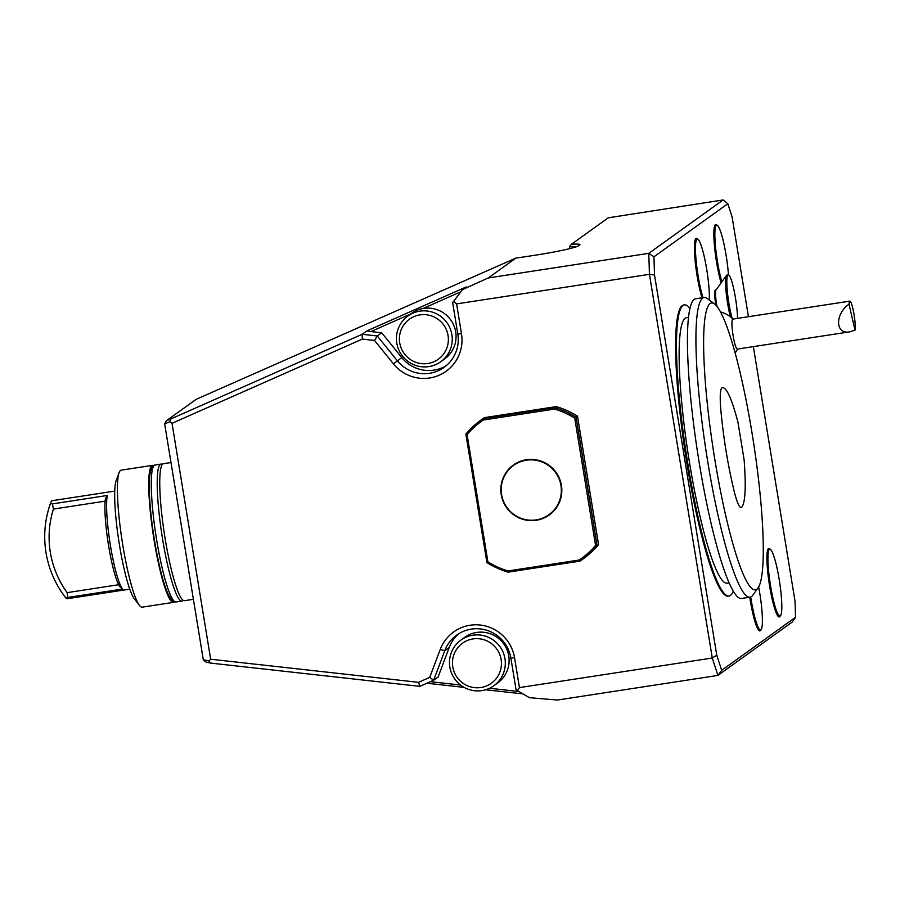<?xml version="1.0" encoding="UTF-8"?>
<svg xmlns="http://www.w3.org/2000/svg" width="900" height="900" viewBox="0 0 900 900"><rect width="100%" height="100%" fill="white"/><g stroke="black" fill="none" stroke-linecap="round" stroke-linejoin="round"><path stroke-width="1.35" d="M721.946 387.799C720.135 389.475 719.764 396.787 720.81 409.736C723.488 438.424 727.976 465.761 734.276 491.76C737.224 503.201 739.654 508.433 741.555 507.431C745.312 503.1 746.168 487.282 744.131 459.979L737.989 422.37C731.554 397.935 726.21 386.404 721.946 387.799L722.52 387.596M714.859 459.697A145.091 20.441 81.3 0 0 758.092 587.869A145.091 20.441 81.3 0 0 753.649 443.25A145.091 20.441 81.3 0 0 714.544 303.964A145.091 20.441 81.3 0 0 714.859 459.697M721.676 670.331L717.908 675.416L712.271 658.024L716.771 655.211L721.676 670.331L795.544 617.288L792.236 622.035L717.908 675.416L557.359 700.043L529.369 697.68L517.399 690.671L515.993 689.389L510.863 658.012A34.65 34.211 -125.7 0 0 444.803 650.666L433.654 680.231L429.705 677.396L440.224 649.496A38.981 38.486 54.3 0 1 514.541 657.765L519.435 687.6L517.399 690.671M519.435 687.6L712.271 658.024L649.44 274.32L648.788 253.339L723.116 199.958L608.299 217.789L571.365 244.316A38.981 2.756 170.7 0 1 579.87 244.856A38.981 2.756 170.7 0 1 579.623 245.093L578.79 245.689A38.981 2.756 170.7 0 1 535.646 255.127L525.904 256.624A38.981 2.756 170.7 0 1 515.993 258.041L196.211 399.308L166.376 420.739L164.655 423.855L169.875 421.774L170.618 419.04L362.16 334.294L366.874 330.907L466.223 286.942L462.544 289.586L488.239 277.965L648.788 253.339L653.951 256.793L654.514 275.04L716.771 655.211M453.611 301.174L456.593 303.896L461.486 333.743A38.981 38.486 54.3 0 1 393.446 363.848L374.524 340.459L362.329 339.098L362.16 334.294L377.28 335.97L397.327 360.754A34.65 34.211 -125.7 0 0 457.796 333.99L452.655 302.614L462.544 289.586M374.524 340.459L377.28 335.97L381.713 332.786L401.76 357.57A34.65 34.211 -125.7 0 0 446.254 365.659M410.895 313.875L370.879 331.582L381.713 332.786M370.879 331.582L366.874 330.907M460.868 291.757L422.944 308.543M522.934 693.911L485.662 689.771M464.074 687.364L426.881 683.224M459.022 633.566A34.65 34.211 -125.7 0 0 449.235 647.471L438.086 677.048L433.654 680.231L419.816 686.351L210.578 663.086L205.886 662.006L203.287 659.711L209.047 661.005L210.656 659.216L418.534 682.335L429.705 677.396M456.593 303.896L649.44 274.32L654.514 275.04M419.816 686.351L418.534 682.335M209.047 661.005L210.578 663.086M203.287 659.711L164.655 423.855M166.376 420.739L170.618 419.04M362.329 339.098L172.024 423.304L169.875 421.774M172.024 423.304L210.656 659.216M723.116 199.958L727.83 203.737L653.951 256.793M515.993 258.041L488.239 277.965M576.675 246.656A36.81 2.61 -9.3 0 0 569.475 246.859L569.767 248.625M571.365 244.316L569.475 246.859M484.391 417.634L482.963 418.669A86.186 85.106 -125.7 0 0 481.219 419.884L482.647 418.86A86.186 85.106 -125.7 0 1 484.391 417.634L556.324 406.598L554.884 407.632L554.648 409.072L483.289 420.019A84.892 83.824 -125.7 0 0 467.077 434.621L487.924 561.915A84.892 83.824 -125.7 0 0 508.005 570.949L579.364 560.002A84.892 83.824 -125.7 0 0 595.575 545.4L574.729 418.106A84.892 83.824 -125.7 0 0 554.648 409.072M556.324 406.598A86.186 85.106 -125.7 0 1 577.508 416.171L598.545 544.579L597.105 545.67L595.575 545.4M748.44 316.699L732.105 216.934L727.83 203.737M795.544 617.288L795.06 601.369L753.345 346.624M729.067 596.002L728.224 596.137A147.251 20.745 -98.7 0 1 685.384 453.724A147.251 20.745 -98.7 0 1 683.561 305.032L684.416 304.897A147.251 20.745 81.3 0 0 687.881 463.995A147.251 20.745 81.3 0 0 729.067 596.002A147.251 20.745 81.3 0 0 730.474 595.406A147.251 20.745 81.3 0 0 733.298 591.086M749.756 597.206A34.65 4.883 81.3 0 0 760.196 630.765A34.65 4.883 81.3 0 0 760.5 630.45L761.197 629.471A33.784 4.759 -98.7 0 1 760.905 629.775A33.784 4.759 -98.7 0 1 750.712 596.992M703.012 297.664A33.784 4.759 -98.7 0 1 695.959 258.907A33.784 4.759 -98.7 0 1 697.995 239.355L697.039 238.635A34.65 4.883 81.3 0 0 694.901 258.266A34.65 4.883 81.3 0 0 701.989 297.821M721.856 281.835A33.784 4.759 -98.7 0 1 715.264 243.72A33.784 4.759 -98.7 0 1 717.413 225.405L716.445 224.685A34.65 4.883 81.3 0 0 714.274 243.675A34.65 4.883 81.3 0 0 721.102 282.892M770.467 549.428L769.511 548.707A34.65 4.883 81.3 0 0 769.016 582.232A34.65 4.883 81.3 0 0 779.614 616.815A34.65 4.883 81.3 0 0 779.906 616.5L780.615 615.533A33.784 4.759 -98.7 0 1 780.311 615.836A33.784 4.759 -98.7 0 1 769.984 582.109A33.784 4.759 -98.7 0 1 770.467 549.428A33.784 4.759 -98.7 0 1 779.58 581.861A33.784 4.759 -98.7 0 1 780.615 615.533M716.085 289.868L715.365 289.98A12.994 1.834 81.3 0 0 715.871 305.168M430.38 681.683L460.541 685.035M489.566 688.264L518.85 691.526M449.854 667.125A28.148 27.799 54.3 0 1 499.973 646.673A28.148 27.799 54.3 0 1 493.819 685.755A28.148 27.799 54.3 0 1 449.854 667.125M460.98 640.024L464.782 637.29A28.148 27.799 54.3 0 1 503.786 643.939A28.148 27.799 54.3 0 1 497.621 683.021L493.819 685.755M452.79 666.923A24.683 24.379 54.3 0 1 485.584 640.316A24.683 24.379 54.3 0 1 492.48 682.403A24.683 24.379 54.3 0 1 452.79 666.923M170.989 462.532L163.485 463.68A69.3 9.765 81.3 0 0 165.116 538.549A69.3 9.765 81.3 0 0 184.5 600.671L193.388 599.31M173.014 599.805A66.701 9.394 -98.7 0 1 153.686 535.286A66.701 9.394 -98.7 0 1 152.786 467.955M153.472 465.559A69.3 9.765 81.3 0 0 152.471 465.368A69.3 9.765 81.3 0 0 154.102 540.236A69.3 9.765 81.3 0 0 173.486 602.359A69.3 9.765 81.3 0 0 174.386 601.875M152.471 465.368L121.151 470.171A69.3 9.765 81.3 0 0 119.093 472.657A69.3 9.765 81.3 0 0 122.782 545.04A69.3 9.765 81.3 0 0 139.455 605.419A69.3 9.765 81.3 0 0 142.166 607.163L173.486 602.359M119.093 472.657L116.19 480.532A61.718 8.696 81.3 0 0 119.464 545.006A61.718 8.696 81.3 0 0 134.325 598.77L139.455 605.419M114.739 491.096L52.267 500.681A49.59 6.986 81.3 0 0 50.782 502.47A49.59 6.986 81.3 0 0 50.49 503.438L52.402 503.899L107.302 495.473A49.59 6.986 81.3 0 0 110.43 545.512A49.59 6.986 81.3 0 0 122.625 589.039L119.846 586.744A47.43 6.683 -98.7 0 1 108.585 545.636A47.43 6.683 -98.7 0 1 105.424 498.713L107.302 495.473M52.402 503.899L53.438 509.074A93.802 92.633 -125.7 0 0 67.117 592.639L67.714 597.454L122.625 589.039M67.714 597.454L66.004 598.163A49.59 6.986 81.3 0 0 67.309 598.714L129.78 589.129M67.117 592.639L118.654 584.73M66.004 598.163A98.888 97.65 54.3 0 1 45 529.155A98.888 97.65 54.3 0 1 50.49 503.438M105.131 501.142L53.438 509.074M481.219 419.884A86.186 85.106 -125.7 0 0 465.874 434.104L486.911 562.579A86.186 85.106 -125.7 0 0 508.095 572.153L580.028 561.116A86.186 85.106 -125.7 0 0 581.771 559.901A86.186 85.106 -125.7 0 0 597.105 545.67L576.067 417.206A86.186 85.106 -125.7 0 0 554.884 407.632L482.963 418.669L483.289 420.019M577.508 416.171L574.729 418.106M581.771 559.901L583.2 558.866A86.186 85.106 -125.7 0 0 598.545 544.646M486.911 562.579L487.924 561.915M465.874 434.104L467.077 434.621M580.028 561.116L579.364 560.002M508.095 572.153L508.005 570.949M501.233 494.629A30.746 30.364 -125.7 0 0 536.276 520.279A30.746 30.364 -125.7 0 0 561.42 485.392A30.746 30.364 -125.7 0 0 526.365 459.743A30.746 30.364 -125.7 0 0 501.233 494.629M536.153 519.896A30.319 29.936 -125.7 0 0 554.524 471.184A30.319 29.936 -125.7 0 0 503.134 479.07A30.319 29.936 -125.7 0 0 536.153 519.896M451.89 334.654A28.148 27.799 54.3 0 1 401.76 355.095A28.148 27.799 54.3 0 1 407.914 316.012A28.148 27.799 54.3 0 1 451.89 334.654M407.914 316.012L411.728 313.279A28.148 27.799 54.3 0 1 455.692 331.92A28.148 27.799 54.3 0 1 444.566 359.01L440.764 361.744M448.054 335.486A24.683 24.379 54.3 0 1 415.26 362.093A24.683 24.379 54.3 0 1 408.364 320.006A24.683 24.379 54.3 0 1 448.054 335.486M714.544 303.964L707.332 298.564A151.583 21.364 81.3 0 0 704.092 297.495A151.583 21.364 81.3 0 0 707.67 461.272A151.583 21.364 81.3 0 0 750.071 597.161A151.583 21.364 81.3 0 0 752.839 595.181L758.092 587.869M704.092 297.495L695.621 298.8A151.583 21.364 81.3 0 0 699.188 462.577A151.583 21.364 81.3 0 0 741.589 598.466L750.071 597.161M688.444 317.419L686.385 317.745A134.257 18.922 81.3 0 0 688.039 453.319A134.257 18.922 81.3 0 0 727.099 583.155L729.169 582.84M689.929 308.329A147.251 20.745 81.3 0 0 684.416 304.897M758.644 587.002A33.784 4.759 -98.7 0 1 761.197 629.471M697.995 239.355A33.784 4.759 -98.7 0 1 705.87 264.532A33.784 4.759 -98.7 0 1 709.268 300.004M717.413 225.405A33.784 4.759 -98.7 0 1 728.46 274.871M849.836 301.14A15.154 2.137 81.3 0 1 853.83 313.29A15.154 2.137 81.3 0 1 855 330.154L849.038 304.166A15.154 2.137 81.3 0 1 849.836 301.14L732.746 319.106A15.154 2.137 -98.7 0 0 734.231 341.314A15.154 2.137 -98.7 0 0 737.347 349.076L849.679 331.841C835.245 334.744 834.761 314.156 849.038 304.166M855 330.154L849.679 331.841M732.173 318.308A25.988 3.656 -98.7 0 1 728.842 302.929A25.988 3.656 -98.7 0 1 728.235 274.86A25.988 3.656 -98.7 0 1 734.018 290.239A25.988 3.656 -98.7 0 1 737.516 318.375M730.429 316.811A25.988 3.656 -98.7 0 1 727.571 303.131A25.988 3.656 -98.7 0 1 726.491 275.389A25.988 3.656 -98.7 0 1 726.964 275.051L728.235 274.86M716.985 306.45A12.994 1.834 -98.7 0 1 716.524 303.885A12.994 1.834 -98.7 0 1 715.984 290.014L726.491 275.389M401.76 357.57L393.446 363.848M510.863 658.012L514.541 657.765M449.235 647.471L444.803 650.666L440.224 649.496M461.486 333.743L457.796 333.99M183.499 600.48L181.958 601.065A69.3 9.765 -98.7 0 1 161.797 534.049A69.3 9.765 -98.7 0 1 160.942 464.074L162.585 464.164M181.958 601.065L176.029 601.965A69.3 9.765 -98.7 0 1 155.869 534.96A69.3 9.765 -98.7 0 1 155.014 464.985L160.942 464.074M176.029 601.965L172.44 600.851L169.695 597.386C167.389 593.381 165.037 587.059 162.619 578.419C159.143 565.909 156.127 551.34 153.574 534.701C150.502 514.192 149.051 497.048 149.209 483.3C149.692 473.108 150.604 467.707 151.954 467.089L155.014 464.985M50.782 502.47A99.619 99.619 0 0 0 45 529.155M732.949 319.072A25.988 25.988 0 0 0 720.495 311.996M735.097 352.957A25.988 25.988 0 0 0 737.55 349.043"/></g></svg>
